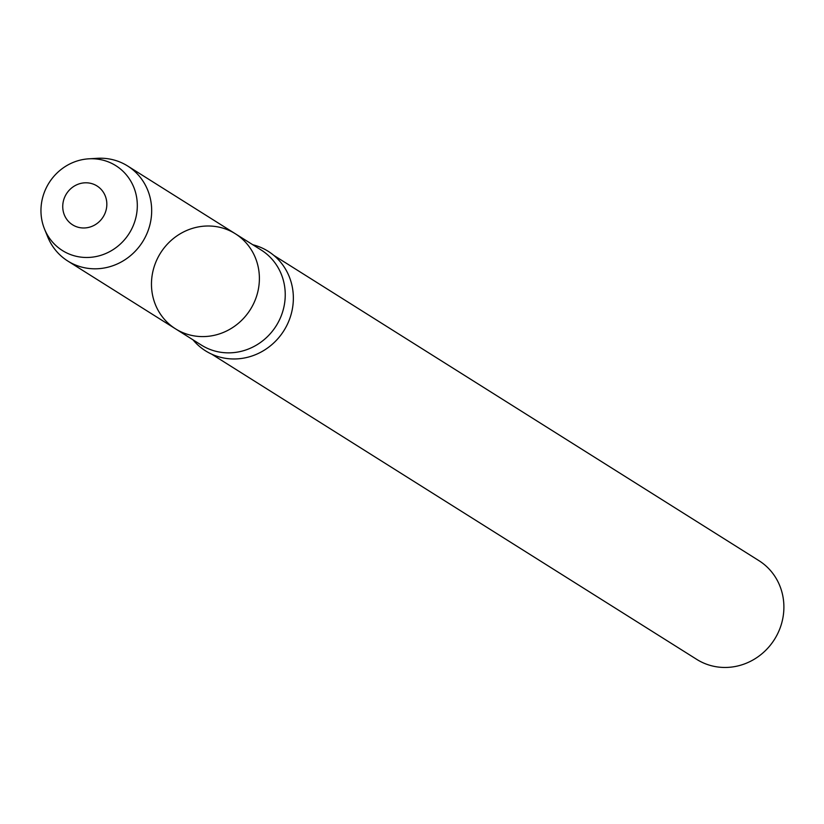 <?xml version="1.0" encoding="UTF-8"?>
<svg xmlns="http://www.w3.org/2000/svg" width="824" height="824" viewBox="0 0 824 824"><rect width="100%" height="100%" fill="white"/><g stroke="black" fill="none" stroke-linecap="round" stroke-linejoin="round"><path stroke-width="1.24" d="M151.74 278.553A56.166 53.066 -57.8 0 0 175.512 328.827A56.166 53.066 -57.8 0 0 250.342 309.556A56.166 53.066 -57.8 0 0 235.334 233.758A56.166 53.066 -57.8 0 0 151.74 278.553M192.981 339.818A58.813 55.579 -57.8 0 0 283.889 330.661A58.813 55.579 -57.8 0 0 252.803 244.749M211.737 354.186L696.764 659.396A58.339 55.126 -57.8 0 0 774.498 639.373A58.339 55.126 -57.8 0 0 758.904 560.639L273.877 255.43M62.851 204.259A22.948 21.681 -57.8 0 0 93.843 225.488A22.948 21.681 -57.8 0 0 97.675 186.399A22.948 21.681 -57.8 0 0 62.851 204.259M41.2 205.67A50.14 47.38 -57.8 0 0 44.527 229.072A50.14 47.38 -57.8 0 0 101.568 255.1A50.14 47.38 -57.8 0 0 136.877 198.996A50.14 47.38 -57.8 0 0 88.724 158.826A50.14 47.38 -57.8 0 0 41.2 205.67M44.527 229.072L47.751 236.982A56.166 53.066 -57.8 0 0 67.805 261.043A56.166 53.066 -57.8 0 0 142.634 241.772A56.166 53.066 -57.8 0 0 127.627 165.984A56.166 53.066 -57.8 0 0 97.253 158.311L88.724 158.826M235.334 233.758L261.187 250.022A56.166 53.066 -57.8 0 1 276.195 325.82A56.166 53.066 -57.8 0 1 201.365 345.091L175.512 328.827A56.166 53.066 -57.8 0 0 250.342 309.556A56.166 53.066 -57.8 0 0 235.334 233.758L127.627 165.984M175.512 328.827L67.805 261.043"/></g></svg>

